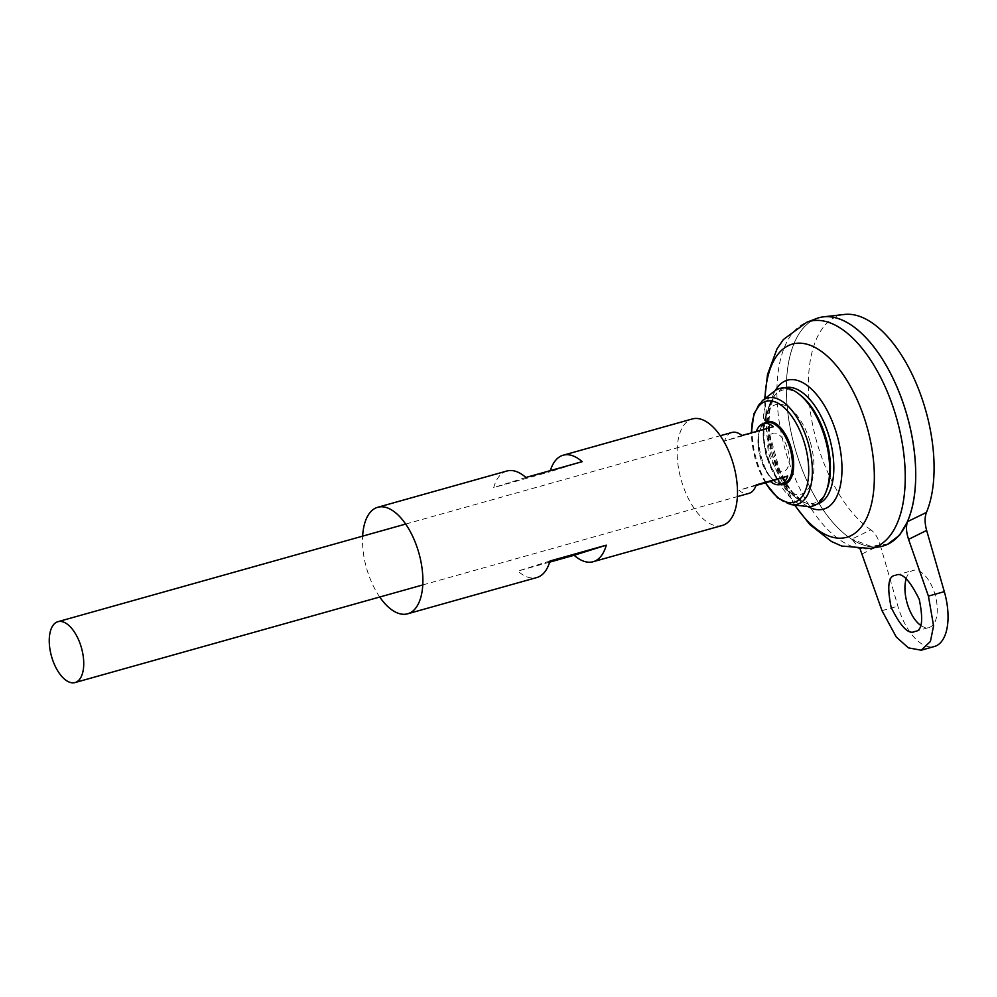 <?xml version="1.0" encoding="UTF-8"?>
<svg xmlns="http://www.w3.org/2000/svg" width="997" height="997" viewBox="0 0 997 997"><rect width="100%" height="100%" fill="white"/><g stroke="black" fill="none" stroke-linecap="round" stroke-linejoin="round"><path stroke-width="0.75" stroke-dasharray="4.99 3.74" d="M909.214 517.057A118.518 58.337 74.3 0 1 883.08 545.957A118.556 58.362 74.3 0 1 850.665 538.567A118.556 58.362 74.3 0 1 788.477 417.531A118.556 58.362 74.3 0 1 818.986 317.719M862.143 553.908L880.226 544.973C878.045 537.844 874.93 532.797 870.88 529.843L851.774 539.115L860.212 549.322M888.402 543.938L870.867 546.306L851.774 539.115M870.88 529.843A115.166 56.692 74.3 0 1 809.876 407.848A115.166 56.692 74.3 0 1 844.546 314.441M787.78 449.311A19.716 9.708 74.3 0 1 778.62 470.073A19.716 9.708 74.3 0 1 769.148 437.272A19.716 9.708 74.3 0 1 787.78 449.311M810.399 442.556A46.535 22.906 74.3 0 1 809.9 486.237A46.535 22.906 74.3 0 1 785.923 489.427A46.535 22.906 74.3 0 1 778.495 481.314A46.535 22.906 74.3 0 1 763.353 427.389A46.535 22.906 74.3 0 1 765.472 416.584A46.535 22.906 74.3 0 1 787.244 406.614A46.535 22.906 74.3 0 1 810.399 442.556M817.079 504.071A60.343 29.698 74.3 0 1 802.772 501.528L802.772 501.528A60.343 29.698 74.3 0 1 772.301 453.959A60.343 29.698 74.3 0 1 773.56 397.491L773.56 397.491A60.343 29.698 74.3 0 1 784.465 387.87M880.413 546.618A118.556 58.362 74.3 0 1 794.821 447.641A118.556 58.362 74.3 0 1 816.393 318.579M906.697 414.403A118.518 58.337 74.3 0 1 883.043 545.97A118.518 58.337 74.3 0 1 794.846 447.641A118.518 58.337 74.3 0 1 818.973 317.769A118.518 58.337 74.3 0 1 906.697 414.403M883.043 545.97L883.08 545.957A118.518 58.337 74.3 0 1 794.871 447.628A118.518 58.337 74.3 0 1 819.011 317.756A118.518 58.337 74.3 0 1 856.373 328.823M880.226 544.973L897.898 606.201A49.401 24.314 -105.7 0 0 934.451 646.48M920.705 625.393A29.636 14.594 -105.7 0 0 929.117 627.462A29.636 14.594 -105.7 0 0 929.316 627.4A29.636 14.594 -105.7 0 0 935.086 594.773A29.636 14.594 -105.7 0 0 913.09 570.384A29.636 14.594 -105.7 0 0 906.186 578.721M731.885 432.474A31.617 15.566 -105.7 0 0 724.645 440.948L756.112 432.112A31.617 15.566 74.3 0 1 756.324 431.489M756 485.502L738.889 490.3A31.617 15.566 -105.7 0 0 748.971 493.353M806.797 506.451A61.066 30.06 74.3 0 1 767.391 455.342A61.066 30.06 74.3 0 1 774.432 391.185M826.924 489.552A58.661 28.876 74.3 0 1 795.108 497.092A58.661 28.876 74.3 0 1 769.323 405.268A58.661 28.876 74.3 0 1 800.417 395.148M756.212 484.878L738.889 490.3M741.967 435.515L724.645 440.948M773.423 426.691L756.112 432.112M379.72 597.016A55.321 27.231 74.3 0 1 362.634 536.137M722.264 525.469A55.321 27.231 74.3 0 1 681.088 479.569A55.321 27.231 74.3 0 1 692.354 418.939M506.9 471.008A55.321 27.231 -105.7 0 0 493.714 487.558L550.02 471.755A55.321 27.231 74.3 0 1 550.356 470.609M549.646 562.146L517.829 571.082A55.321 27.231 -105.7 0 0 536.81 577.537M549.983 560.999L517.829 571.082M525.88 477.476L493.714 487.558M582.186 461.673L550.02 471.755M807.869 506.551A66.961 32.963 74.3 0 1 773.709 453.573A66.961 32.963 74.3 0 1 775.305 390.55M794.871 505.08A100.348 49.389 74.3 0 1 764.961 398.563M870.244 548.462A117.584 57.876 74.3 0 1 785.349 450.295A117.584 57.876 74.3 0 1 806.747 322.293M783.754 483.582A31.617 15.566 74.3 0 1 760.225 457.349A31.617 15.566 74.3 0 1 766.656 422.716C747.376 425.146 766.02 491.546 783.754 483.582M781.262 484.28A32.365 15.927 74.3 0 1 760.674 457.224A32.365 15.927 74.3 0 1 764.176 423.413M765.559 482.822A52.405 25.797 74.3 0 1 751.526 432.835M791.705 504.719A55.196 27.168 74.3 0 1 756.087 458.52A55.196 27.168 74.3 0 1 762.456 400.52M881.996 610.663L897.898 606.201M778.495 481.314L766.008 455.33L763.154 437.072L763.353 427.389M773.56 397.491A76.806 76.806 0 0 0 802.772 501.528L792.528 492.157L786.832 484.081L779.716 470.41L769.971 435.34L769.036 420.497L769.721 410.627L773.56 397.491M794.559 505.043L772.002 454.046L764.711 398.763M422.753 584.94L737.381 496.606M405.667 524.061L720.283 435.726M765.335 482.884L755.14 458.782L751.302 432.897M785.923 489.427L795.108 497.092M765.472 416.584L769.323 405.268M914.81 631.475L929.117 627.462M895.605 575.294L913.09 570.384"/><path stroke-width="1.5" d="M818.986 317.719A118.556 58.362 74.3 0 1 823.559 316.822A118.556 58.362 74.3 0 1 906.747 414.391A118.556 58.362 74.3 0 1 887.455 544.387A118.556 58.362 74.3 0 1 883.068 545.995M907.544 521.618L926.425 512.433C924.605 517.244 924.68 523.238 926.637 530.429L908.566 539.365C906.198 532.211 905.849 526.304 907.544 521.618L899.531 535.252L887.455 544.387M823.559 316.822L844.546 314.441A115.166 56.692 74.3 0 1 916.991 385.241A115.166 56.692 74.3 0 1 926.425 512.433M784.465 387.87A60.343 29.698 74.3 0 1 829.255 437.047A60.343 29.698 74.3 0 1 817.079 504.071M764.711 398.763L767.503 374.585L777.024 348.85L783.38 339.528L806.747 322.293L816.393 318.579A118.556 58.362 74.3 0 1 906.709 414.403A118.556 58.362 74.3 0 1 880.413 546.618L870.244 548.462L841.655 546.02L831.461 541.483L809.763 524.509L794.559 505.043M856.373 328.823A118.518 58.337 74.3 0 1 906.734 414.403A118.518 58.337 74.3 0 1 909.214 517.057M908.566 539.365L928.419 596.106L933.578 625.842L930.413 641.47L921.203 650.206L934.451 646.48A49.401 24.314 -105.7 0 0 944.309 591.645L926.637 530.429M906.186 578.721A29.636 14.594 -105.7 0 0 907.183 603.285A29.636 14.594 -105.7 0 0 920.705 625.393M81.343 647.464A31.617 15.566 74.3 0 1 75.037 682.559A31.617 15.566 74.3 0 1 51.508 656.325A31.617 15.566 74.3 0 1 57.938 621.692A31.617 15.566 74.3 0 1 81.343 647.464M756.324 431.489A31.617 15.566 74.3 0 1 763.341 423.638A31.617 15.566 74.3 0 1 773.423 426.691L741.967 435.515A31.617 15.566 -105.7 0 0 731.885 432.474L720.283 435.726M737.381 496.606L748.971 493.353A31.617 15.566 -105.7 0 0 756.212 484.878L787.68 476.043A31.617 15.566 74.3 0 1 780.439 484.517A31.617 15.566 74.3 0 1 770.357 481.464L756 485.502M751.302 432.897L754.006 413.531L762.456 400.52L774.432 391.185A61.066 30.06 74.3 0 1 798.423 393.628A61.066 30.06 74.3 0 1 825.018 438.219A61.066 30.06 74.3 0 1 826.014 491.882A61.066 30.06 74.3 0 1 806.797 506.451L791.705 504.719L777.722 498.014L765.335 482.884M798.423 393.628L800.417 395.148A58.661 28.876 74.3 0 1 825.965 437.995A58.661 28.876 74.3 0 1 826.924 489.552L826.014 491.882M787.68 476.043L770.357 481.464M921.203 650.206L908.417 647.863L896.291 637.033L881.996 610.663L860.212 549.322M915.009 631.413L914.81 631.475C908.641 634.877 900.752 626.839 891.144 607.335C886.931 586.46 888.352 575.792 895.406 575.356L895.605 575.294C901.762 571.879 909.65 579.918 919.271 599.409C923.496 620.308 922.075 630.976 915.009 631.413M362.634 536.137A55.321 27.231 74.3 0 1 377.738 507.274A55.321 27.231 74.3 0 1 418.69 552.388A55.321 27.231 74.3 0 1 407.648 613.803A55.321 27.231 74.3 0 1 379.72 597.016M550.356 470.609A55.321 27.231 74.3 0 1 563.205 455.205L692.354 418.939A55.321 27.231 74.3 0 1 733.306 464.054A55.321 27.231 74.3 0 1 722.264 525.469L593.103 561.735A55.321 27.231 74.3 0 1 574.122 555.267L549.646 562.146M563.205 455.205A55.321 27.231 74.3 0 1 582.186 461.673L525.88 477.476A55.321 27.231 -105.7 0 0 506.9 471.008L377.738 507.274M407.648 613.803L536.81 577.537A55.321 27.231 -105.7 0 0 549.983 560.999L606.288 545.185A55.321 27.231 74.3 0 1 593.103 561.735M606.288 545.185L574.122 555.267M775.305 390.55A66.961 32.963 74.3 0 1 836.907 434.792A66.961 32.963 74.3 0 1 807.869 506.551M764.961 398.563A100.348 49.389 74.3 0 1 806.909 344.214A100.348 49.389 74.3 0 1 866.742 425.906A100.348 49.389 74.3 0 1 859.539 529.058A100.348 49.389 74.3 0 1 794.871 505.08M806.747 322.293A117.584 57.876 74.3 0 1 896.328 417.332A117.584 57.876 74.3 0 1 870.244 548.462M763.341 423.638L766.656 422.716A31.617 15.566 74.3 0 1 790.06 448.488A31.617 15.566 74.3 0 1 783.754 483.582L780.439 484.517M764.176 423.413A32.365 15.927 74.3 0 1 791.219 448.152A32.365 15.927 74.3 0 1 781.262 484.28M751.526 432.835A52.405 25.797 74.3 0 1 772.588 401.168A52.405 25.797 74.3 0 1 804.741 444.051A52.405 25.797 74.3 0 1 800.329 498.612A52.405 25.797 74.3 0 1 765.559 482.822M762.456 400.52A55.196 27.168 74.3 0 1 808.181 443.042A55.196 27.168 74.3 0 1 791.705 504.719M928.419 596.106L944.309 591.645M75.037 682.559L422.753 584.94M57.938 621.692L405.667 524.061"/></g></svg>
